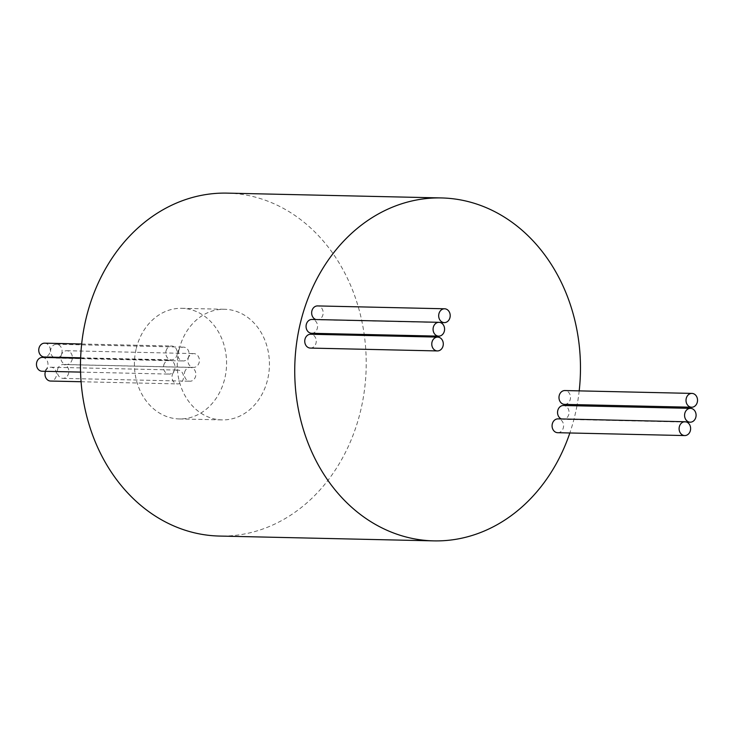 <?xml version="1.0" encoding="UTF-8"?>
<svg xmlns="http://www.w3.org/2000/svg" width="734" height="734" viewBox="0 0 734 734"><rect width="100%" height="100%" fill="white"/><g stroke="black" fill="none" stroke-linecap="round" stroke-linejoin="round"><path stroke-width="0.55" stroke-dasharray="3.67 2.75" d="M557.684 432.702A6.918 5.762 91.3 0 0 563.363 427.683A6.918 5.762 91.3 0 0 557.996 418.875M310.354 348.081A6.918 5.762 91.3 0 0 316.033 343.062A6.918 5.762 91.3 0 0 310.666 334.254M315.969 319.547A6.918 5.762 91.3 0 0 317.262 319.749A6.918 5.762 91.3 0 0 322.942 314.73A6.918 5.762 91.3 0 0 317.565 305.922M311.656 333.282A6.918 5.762 91.3 0 0 317.345 328.263A6.918 5.762 91.3 0 0 311.968 319.455M564.593 404.379A6.918 5.762 91.3 0 0 570.272 399.351A6.918 5.762 91.3 0 0 564.905 390.552M561.372 418.958A6.918 5.762 91.3 0 0 563.152 419.334A6.918 5.762 91.3 0 0 568.832 414.306A6.918 5.762 91.3 0 0 563.464 405.507M57.546 369.56A6.918 5.762 -88.7 0 1 63.234 364.541A6.918 5.762 -88.7 0 1 68.601 373.349A6.918 5.762 -88.7 0 1 62.922 378.368A6.918 5.762 -88.7 0 1 57.546 369.56M184.573 372.422A6.918 5.762 -88.7 0 1 190.262 367.404A6.918 5.762 -88.7 0 1 195.629 376.203A6.918 5.762 -88.7 0 1 189.95 381.23A6.918 5.762 -88.7 0 1 184.573 372.422M42.379 357.412A6.918 5.762 -88.7 0 1 47.756 366.211A6.918 5.762 -88.7 0 1 42.077 371.239M163.728 365.284A6.918 5.762 -88.7 0 1 169.407 360.266A6.918 5.762 -88.7 0 1 174.784 369.074A6.918 5.762 -88.7 0 1 169.095 374.092A6.918 5.762 -88.7 0 1 163.728 365.284M53.426 357.192A6.918 5.762 -88.7 0 1 50.802 349.301A6.918 5.762 -88.7 0 1 56.49 344.283A6.918 5.762 -88.7 0 1 61.858 353.082A6.918 5.762 -88.7 0 1 56.179 358.109A6.918 5.762 -88.7 0 1 54.279 357.678M177.83 352.164A6.918 5.762 -88.7 0 1 183.518 347.136A6.918 5.762 -88.7 0 1 188.886 355.944A6.918 5.762 -88.7 0 1 183.206 360.963A6.918 5.762 -88.7 0 1 177.83 352.164M45.499 371.312A6.918 5.762 -88.7 0 1 50.894 367.22A6.918 5.762 -88.7 0 1 56.27 376.028A6.918 5.762 -88.7 0 1 50.582 381.047M172.242 375.102A6.918 5.762 -88.7 0 1 177.922 370.083A6.918 5.762 -88.7 0 1 183.298 378.891A6.918 5.762 -88.7 0 1 177.61 383.91A6.918 5.762 -88.7 0 1 172.242 375.102M61.087 355.751A6.918 5.762 -88.7 0 1 66.776 350.724A6.918 5.762 -88.7 0 1 72.143 359.532A6.918 5.762 -88.7 0 1 66.464 364.55A6.918 5.762 -88.7 0 1 61.087 355.751M188.115 358.605A6.918 5.762 -88.7 0 1 193.804 353.586A6.918 5.762 -88.7 0 1 199.171 362.394A6.918 5.762 -88.7 0 1 193.492 367.413A6.918 5.762 -88.7 0 1 188.115 358.605M44.664 343.163A6.918 5.762 -88.7 0 1 50.04 351.971A6.918 5.762 -88.7 0 1 44.352 356.99M166.012 351.045A6.918 5.762 -88.7 0 1 171.692 346.017A6.918 5.762 -88.7 0 1 177.068 354.825A6.918 5.762 -88.7 0 1 171.38 359.853A6.918 5.762 -88.7 0 1 166.012 351.045M136.267 348.494A55.325 46.086 -88.7 0 1 181.738 308.317A55.325 46.086 -88.7 0 1 224.714 378.753A55.325 46.086 -88.7 0 1 179.252 418.94A55.325 46.086 -88.7 0 1 136.267 348.494M179.124 349.457A55.325 46.086 -88.7 0 1 224.586 309.28A55.325 46.086 -88.7 0 1 267.571 379.717A55.325 46.086 -88.7 0 1 222.099 419.903A55.325 46.086 -88.7 0 1 179.124 349.457M227.201 193.125A171.508 142.855 -88.7 0 1 360.44 411.499A171.508 142.855 -88.7 0 1 219.484 536.059M579.199 390.873A171.508 142.855 -88.7 0 1 577.172 404.663M576.961 405.81A171.508 142.855 -88.7 0 1 574.694 416.316A171.508 142.855 -88.7 0 1 569.85 432.977M63.234 364.541L190.262 367.404M80.621 358.265L169.407 360.266M56.49 344.283L183.518 347.136M50.894 367.22L177.922 370.083M66.776 350.724L193.804 353.586M81.657 343.998L171.692 346.017M181.738 308.317L224.586 309.28M179.252 418.94L222.099 419.903M80.639 357.807L171.38 359.853M66.464 364.55L193.492 367.413M81.079 381.735L177.61 383.91M56.179 358.109L183.206 360.963M80.566 372.101L169.095 374.092M62.922 378.368L189.95 381.23M686.795 422.114L563.152 419.334M440.281 322.52L317.262 319.749"/><path stroke-width="1.1" d="M690.391 430.537A6.918 5.762 91.3 0 0 685.024 421.738A6.918 5.762 91.3 0 0 679.335 426.757A6.918 5.762 91.3 0 0 684.712 435.565A6.918 5.762 91.3 0 0 690.391 430.537M685.024 421.738L557.996 418.875A6.918 5.762 91.3 0 0 552.307 423.903A6.918 5.762 91.3 0 0 557.684 432.702L684.712 435.565M443.061 345.916A6.918 5.762 91.3 0 0 437.693 337.108A6.918 5.762 91.3 0 0 432.005 342.136A6.918 5.762 91.3 0 0 437.381 350.935A6.918 5.762 91.3 0 0 443.061 345.916M437.693 337.108L310.666 334.254A6.918 5.762 91.3 0 0 304.977 339.273A6.918 5.762 91.3 0 0 310.354 348.081L437.381 350.935M449.97 317.583A6.918 5.762 91.3 0 0 444.593 308.785A6.918 5.762 91.3 0 0 438.914 313.803A6.918 5.762 91.3 0 0 444.281 322.611A6.918 5.762 91.3 0 0 449.97 317.583M444.593 308.785L317.565 305.922A6.918 5.762 91.3 0 0 311.886 310.95A6.918 5.762 91.3 0 0 315.969 319.547M444.364 331.117A6.918 5.762 91.3 0 0 438.996 322.318A6.918 5.762 91.3 0 0 433.308 327.336A6.918 5.762 91.3 0 0 438.684 336.144A6.918 5.762 91.3 0 0 444.364 331.117M438.996 322.318L311.968 319.455A6.918 5.762 91.3 0 0 306.289 324.483A6.918 5.762 91.3 0 0 311.656 333.282L438.684 336.144M697.3 402.214A6.918 5.762 91.3 0 0 691.923 393.406A6.918 5.762 91.3 0 0 686.244 398.434A6.918 5.762 91.3 0 0 691.621 407.232A6.918 5.762 91.3 0 0 697.3 402.214M691.923 393.406L564.905 390.552A6.918 5.762 91.3 0 0 559.216 395.571A6.918 5.762 91.3 0 0 564.593 404.379L691.621 407.232M695.86 417.169A6.918 5.762 91.3 0 0 690.492 408.361A6.918 5.762 91.3 0 0 684.804 413.389A6.918 5.762 91.3 0 0 690.18 422.188A6.918 5.762 91.3 0 0 695.86 417.169M690.492 408.361L563.464 405.507A6.918 5.762 91.3 0 0 557.776 410.526A6.918 5.762 91.3 0 0 561.372 418.958M80.566 372.101L42.077 371.239A6.918 5.762 -88.7 0 1 36.7 362.431A6.918 5.762 -88.7 0 1 42.379 357.412L80.621 358.265M81.079 381.735L50.582 381.047A6.918 5.762 -88.7 0 1 45.214 372.248A6.918 5.762 -88.7 0 1 45.499 371.312M80.639 357.807L44.352 356.99A6.918 5.762 -88.7 0 1 38.985 348.182A6.918 5.762 -88.7 0 1 44.664 343.163L81.657 343.998M569.85 432.977A171.508 142.855 -88.7 0 1 433.748 540.875L219.484 536.059A171.508 142.855 -88.7 0 1 86.254 317.684A171.508 142.855 -88.7 0 1 227.201 193.125L441.464 197.941A171.508 142.855 -88.7 0 1 579.199 390.873M433.748 540.875A171.508 142.855 -88.7 0 1 300.509 322.501A171.508 142.855 -88.7 0 1 441.464 197.941M577.172 404.663A171.508 142.855 -88.7 0 1 576.961 405.81M54.279 357.678A6.918 5.762 -88.7 0 1 53.426 357.192M690.18 422.188L686.795 422.114M444.281 322.611L440.281 322.52"/></g></svg>
